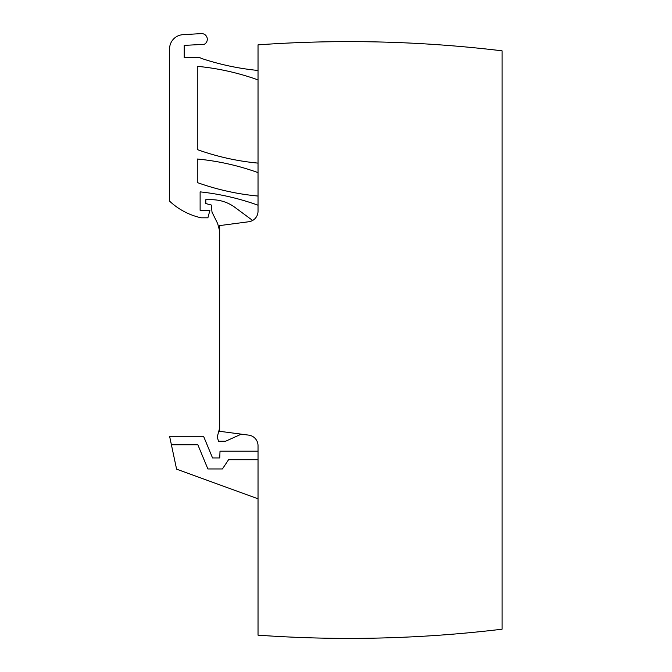 <?xml version="1.0" encoding="UTF-8"?>
<svg xmlns="http://www.w3.org/2000/svg" width="672" height="672" viewBox="0 0 672 672"><rect width="100%" height="100%" fill="white"/><g stroke="black" fill="none" stroke-linecap="round" stroke-linejoin="round"><path stroke-width="1.01" d="M184.212 45.394L184.212 57.574L184.212 45.394L184.212 57.574L184.212 45.394L184.212 57.574L184.212 45.394L184.212 57.574L184.212 45.394L184.212 57.574L184.212 45.394L204.221 44.327A5.687 5.687 0 0 0 201.281 33.6L182.952 34.684A14.213 14.213 0 0 0 169.579 48.863L169.579 201.138A67.494 67.494 0 0 0 200.743 217.72A3.553 3.553 0 0 0 201.533 217.812L207.9 217.812L209.899 210.353L200.122 210.353L200.122 191.873A248.657 248.657 0 0 1 258.031 205.212M258.031 172.603A248.657 248.657 0 0 0 255.646 171.763A248.657 248.657 0 0 0 197.282 159.012L197.282 182.549A248.657 248.657 0 0 0 199.668 183.397A248.657 248.657 0 0 0 258.031 196.048M258.031 79.901A248.657 248.657 0 0 0 255.646 79.061A248.657 248.657 0 0 0 197.282 66.326L197.282 149.579A248.657 248.657 0 0 0 199.668 150.427A248.657 248.657 0 0 0 258.031 163.111M198.912 57.574L184.212 57.574L198.912 57.574A3.553 3.553 0 0 1 200.642 58.019A7.106 7.106 0 0 0 201.869 58.565A258.602 258.602 0 0 0 258.031 70.468M258.031 211.193A10.66 10.66 0 0 1 248.758 221.752L219.66 225.59L219.66 431.306L248.758 435.137A10.66 10.66 0 0 1 258.031 445.704L258.031 635.166A1278.816 1278.816 0 0 0 502.068 629.202L502.068 50.82A1278.816 1278.816 0 0 0 258.031 44.856L258.031 211.193A10.66 10.66 0 0 1 252.622 220.466L234.956 207.396A39.077 39.077 0 0 0 211.714 199.727L205.808 199.727L205.808 203.557L211.378 205.052L211.999 212.125L217.652 223.558L219.542 230.614L217.652 223.558M258.031 451.198L220.013 451.198L219.744 457.943L212.545 457.943L203.566 436.279L169.596 436.279L176.585 469.148L258.031 498.8M502.068 507.318L502.068 487.427M169.579 48.863L169.579 192.73L169.579 48.863M205.808 210.353L200.122 210.353L200.122 191.873M252.622 220.466L234.956 207.396M219.66 231.529A3.553 3.553 0 0 0 219.542 230.614M241.282 434.154L225.574 441.252L218.459 441.252L217.283 436.842L219.425 428.862A7.106 7.106 0 0 0 219.66 427.022M219.744 457.943L212.545 457.943M200.743 217.72A3.553 3.553 0 0 0 201.533 217.812A3.553 3.553 0 0 1 200.743 217.72A3.553 3.553 0 0 0 201.533 217.812A3.553 3.553 0 0 1 200.743 217.72M197.282 70.258L197.282 66.326M197.282 162.943L197.282 159.012M171.402 444.805L197.87 444.805L207.875 468.955L222.424 468.955L228.556 459.724L258.031 459.724M258.031 445.704A10.66 10.66 0 0 0 248.758 435.137M182.952 34.684L201.281 33.6M197.282 182.549L197.282 180.037M197.282 149.579L197.282 147.067"/></g></svg>
